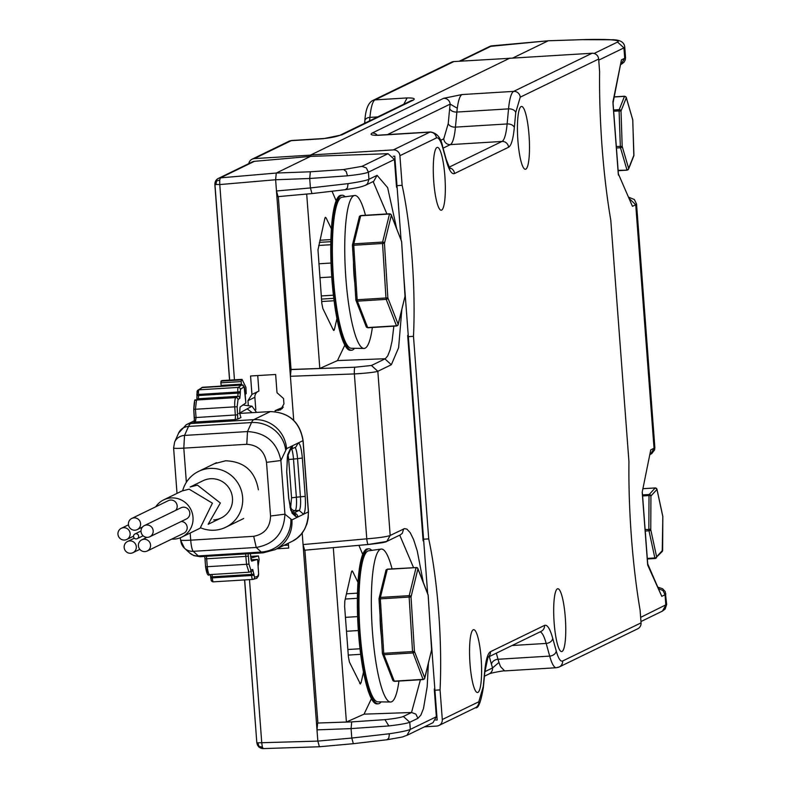 <?xml version="1.0" encoding="UTF-8"?>
<svg xmlns="http://www.w3.org/2000/svg" width="788" height="788" viewBox="0 0 788 788"><rect width="100%" height="100%" fill="white"/><g stroke="black" fill="none" stroke-linecap="round" stroke-linejoin="round"><path stroke-width="1.18" d="M451.583 62.163A6.215 6.087 64.1 0 1 453.839 61.572L375.039 99.899A6.215 6.087 -115.9 0 0 372.783 100.49L451.583 62.163M509.915 58.282L453.839 61.572M435.656 720.084L437.163 719.996L430.376 629.671M427.667 593.65L403.791 276.096M401.082 240.074L394.768 156.172L393.261 156.27M509.905 58.125L310.413 155.147L310.511 156.388L254.396 161.333L220.413 177.861L219.704 180.048L219.773 184.569L275.623 179.753L293.717 420.388M310.413 155.147L254.347 158.595A6.215 6.087 -115.9 0 0 248.791 163.618M410.972 100.736L410.824 100.805A6.215 6.087 64.1 0 1 413.109 100.194C415.719 98.638 413.72 97.879 407.13 97.929L403.801 104.223M252.101 159.186L288.96 141.259A6.215 6.087 64.1 0 1 291.215 140.668A49.693 9.052 -93.5 0 1 291.885 140.481L323.976 138.511A49.693 9.052 86.5 0 0 323.307 138.698L341.706 134.925A6.215 6.087 -115.9 0 0 339.451 135.516M529.024 135.152A31.471 5.733 86.5 0 0 521.528 106.449A31.471 5.733 86.5 0 0 517.893 140.569A31.471 5.733 86.5 0 0 525.389 169.272A31.471 5.733 86.5 0 0 529.024 135.152M477.922 692.386A31.471 5.733 -93.5 0 1 477.498 692.504A31.471 5.733 -93.5 0 1 469.924 662.619A31.471 5.733 -93.5 0 1 473.214 629.799A31.471 5.733 -93.5 0 1 473.637 629.681A31.471 5.733 -93.5 0 1 481.222 659.566A31.471 5.733 -93.5 0 1 477.922 692.386M562.071 651.459A31.471 5.733 -93.5 0 1 561.647 651.577A31.471 5.733 -93.5 0 1 554.072 621.693A31.471 5.733 -93.5 0 1 557.372 588.872A31.471 5.733 -93.5 0 1 557.796 588.754A31.471 5.733 -93.5 0 1 565.37 618.639A31.471 5.733 -93.5 0 1 562.071 651.459M433.745 181.496A31.471 5.733 -93.5 0 1 437.379 147.376A31.471 5.733 -93.5 0 1 444.865 176.079A31.471 5.733 -93.5 0 1 441.231 210.199A31.471 5.733 -93.5 0 1 433.745 181.496M641.058 622.855L640.102 610.217A168.524 30.712 -93.5 0 1 628.942 461.699L610.779 220.187A168.524 30.712 -93.5 0 1 599.609 71.678L598.663 59.041L520.228 97.18L515.746 112.487L514.328 127.567C513.175 139.131 511.254 145.691 508.555 147.248L454.509 173.537C451.78 174.621 449.052 170.326 446.304 160.653L442.787 147.977C440.659 140.451 438.522 137.112 436.404 137.949L399.91 155.699L402.136 185.318A130.847 23.847 -93.5 0 1 413.483 336.328L428.721 538.894A130.847 23.847 -93.5 0 1 440.068 689.904L442.295 719.523L478.799 701.773L483.28 686.466L484.699 671.386C485.851 659.822 487.772 653.262 490.471 651.706L544.518 625.416C547.246 624.342 549.985 628.637 552.723 638.3L556.239 650.977C558.367 658.502 560.504 661.841 562.622 661.004L641.058 622.855A6.215 6.087 64.1 0 1 637.679 628.814L559.244 666.963A6.215 6.087 -115.9 0 0 562.622 661.004M424.496 726.822L436.67 726.073A6.215 6.087 -115.9 0 0 442.295 719.523M440.068 689.904L434.927 690.219M428.721 538.894L423.57 539.209M413.483 336.328L408.342 336.643M402.136 185.318L396.985 185.633M399.91 155.699A6.215 6.087 -115.9 0 0 393.35 149.897L310.777 154.97L310.886 156.369M520.228 97.18A6.215 6.087 -115.9 0 0 513.668 91.378L592.103 53.239A6.215 6.087 64.1 0 1 598.663 59.041M310.777 154.97L509.54 58.302L592.103 53.239M393.35 149.897L429.844 132.148L378.161 135.329C371.581 135.369 369.582 134.61 372.182 133.054L443.585 98.323L461.995 94.56L513.668 91.378A49.693 9.052 86.5 0 0 508.546 108.872L507.127 123.952A49.693 9.052 -93.5 0 1 501.995 141.446A6.215 6.087 64.1 0 1 508.555 147.248M504.635 670.903L500.666 666.776A49.693 9.052 -93.5 0 1 498.971 662.432L492.539 667.948A6.215 6.087 64.1 0 1 489.121 673.927C488.944 673.385 504.694 670.312 504.635 670.913M378.161 135.329A49.693 9.052 -93.5 0 1 378.821 135.142A49.693 9.052 -93.5 0 1 378.831 135.142L430.514 131.97A49.693 9.052 86.5 0 0 429.844 132.148A6.215 6.087 64.1 0 1 436.404 137.949M443.585 98.323A6.215 6.087 64.1 0 1 450.145 104.124L457.296 108.222A49.693 9.052 -93.5 0 1 461.995 94.56M377.245 135.221A6.215 6.087 -115.9 0 0 372.182 133.054M618.196 173.478L632.459 206.338L618.255 173.606M636.546 203.974L654.858 447.525L654.04 448.264L635.729 204.752L636.546 203.974L634.34 199.531L628.932 197.296M618.363 175.054L612.965 103.248M620.816 64.498L624.717 58.282L621.437 59.878L613.005 103.1M598.742 60.134L623.938 47.881L624.717 58.282L625.534 57.544L625.248 59.986L624.057 62.173L621.407 64.212M640.644 617.378L666.658 604.455L665.249 591.621L662.61 588.735L658.236 587.267M640.959 621.545L662.462 611.084L665.84 605.125L665.052 594.723L661.772 596.329L647.529 563.499M491.968 45.842L548.212 40.779L581.968 39.676L610.385 39.774C617.171 40.257 619.555 41.025 617.536 42.069L623.938 47.881L624.756 47.103L625.534 57.544M512.555 58.125L548.31 40.759L489.732 46.433A6.215 6.087 64.1 0 1 491.83 45.852L460.33 61.169M661.772 596.329L647.687 565.085L642.21 492.155L650.77 449.849L654.04 448.264L650.681 454.213L651.607 453.701L654.572 449.968L654.858 447.525M647.687 565.085L647.578 563.637M617.536 42.069L594.132 53.456M658.975 588.912L663.004 590.527L665.052 594.723L665.87 593.945M632.537 119.136A1.635 1.251 163.7 0 1 632.734 119.815L626.293 97.751L621.013 111.039L622.185 146.381L620.353 147.08L619.112 110.901L613.675 111.236M371.778 550.359A77.638 14.145 86.5 0 0 368.705 548.812A77.638 14.145 86.5 0 0 359.742 632.981A77.638 14.145 86.5 0 0 378.23 703.792A77.638 14.145 86.5 0 0 381.087 701.881M368.705 548.812L367.484 548.881A77.638 14.145 86.5 0 0 358.52 633.05A77.638 14.145 86.5 0 0 377.009 703.871L378.23 703.792M390.533 702.01L377.915 701.842A75.678 13.79 -93.5 0 1 360.086 632.813A75.678 13.79 -93.5 0 1 368.636 550.792L381.136 549.078A76.623 13.967 86.5 0 0 372.478 632.124A76.623 13.967 86.5 0 0 390.533 702.01A76.623 13.967 86.5 0 0 398.935 681.068M380.082 616.108A30.939 5.634 86.5 0 0 380.555 628.194A30.939 5.634 86.5 0 0 381.333 635.975M392.05 568.837A76.623 13.967 86.5 0 0 381.136 549.078M380.397 597.412A1.635 1.379 -166.2 0 0 379.038 598.91L380.338 598.841L380.397 597.412L409.199 595.649L416.074 567.587L387.282 569.35L380.397 597.412M379.264 597.984L385.913 570.847A1.635 1.379 13.8 0 1 387.282 569.35L416.074 567.577M428.199 595.304L417.916 568.887L411.031 596.94A1.635 1.379 -166.2 0 0 409.199 595.649L409.139 597.068L380.338 598.841L383.746 653.321L382.416 653.4L379.058 598.427L385.933 570.364L387.41 569.123L416.074 567.587A1.635 1.379 13.8 0 1 417.916 568.887A1.635 1.389 -21.3 0 0 416.369 567.557L417.827 568.384L428.12 594.812A1.635 1.389 158.7 0 1 428.199 595.304L431.607 649.785A1.635 1.379 13.8 0 1 431.381 650.711M379.008 598.91L382.416 653.4A1.635 1.389 -21.3 0 0 382.525 653.882L392.808 680.3L394.266 681.137A1.635 1.389 158.7 0 1 392.729 679.808L382.801 654.306M427.845 594.388A1.635 1.389 158.7 0 1 428.12 594.812L431.637 649.785L424.732 677.847A1.635 1.389 158.7 0 1 423.067 679.364L423.363 679.335A1.635 1.379 -166.2 0 0 424.732 677.847L414.439 651.43L412.548 651.548L409.139 597.068L411.031 596.94L414.439 651.43A1.635 1.389 -21.3 0 1 412.784 652.947L383.983 654.72L394.266 681.137L423.067 679.364L412.548 651.548L383.746 653.321L383.983 654.72A1.635 1.389 -21.3 0 1 382.525 653.882L382.416 653.4M345.193 196.783A77.638 14.145 86.5 0 0 342.12 195.237A77.638 14.145 86.5 0 0 333.157 279.405A77.638 14.145 86.5 0 0 351.645 350.217A77.638 14.145 86.5 0 0 354.501 348.306M342.12 195.237L340.899 195.306A77.638 14.145 86.5 0 0 331.935 279.474A77.638 14.145 86.5 0 0 350.424 350.296L351.645 350.217M363.948 348.434L351.33 348.266A75.678 13.79 -93.5 0 1 333.501 279.238A75.678 13.79 -93.5 0 1 342.051 197.217L354.551 195.503A76.623 13.967 86.5 0 0 345.893 278.548A76.623 13.967 86.5 0 0 363.948 348.434A76.623 13.967 86.5 0 0 372.35 327.483M353.497 262.532A30.939 5.634 86.5 0 0 353.97 274.618A30.939 5.634 86.5 0 0 354.738 282.399M365.465 215.262A76.623 13.967 86.5 0 0 354.551 195.503M353.812 243.837A1.635 1.379 -166.2 0 0 352.453 245.334L353.753 245.265L353.812 243.837L382.613 242.074L389.489 214.011L360.687 215.774L353.812 243.837M352.679 244.408L359.328 217.271A1.635 1.379 13.8 0 1 360.687 215.774L389.489 214.001A1.635 1.379 13.8 0 1 391.331 215.311A1.635 1.389 -21.3 0 0 389.784 213.981L389.489 214.011M401.259 240.813A1.635 1.389 158.7 0 1 401.535 241.236L391.331 215.311L384.445 243.364A1.635 1.379 -166.2 0 0 382.613 242.074L382.554 243.492L353.753 245.265L357.161 299.745L355.861 299.814L352.472 244.851L359.348 216.789L360.825 215.548L389.627 213.775L391.242 214.809L401.535 241.236A1.635 1.389 158.7 0 1 401.614 241.729L405.022 296.209A1.635 1.379 13.8 0 1 404.796 297.135M355.861 299.824A1.635 1.389 -21.3 0 0 355.94 300.307L366.223 326.724L367.681 327.562A1.635 1.389 158.7 0 1 366.144 326.232L356.215 300.73M352.423 245.334L355.94 300.307A1.635 1.389 -21.3 0 0 357.397 301.144L367.681 327.562L396.482 325.789L386.199 299.371A1.635 1.389 -21.3 0 0 387.854 297.854L385.962 297.972L382.554 243.492L384.445 243.364L387.854 297.854L398.147 324.272A1.635 1.389 158.7 0 1 396.482 325.789L396.778 325.759A1.635 1.379 -166.2 0 0 398.147 324.272L405.042 296.209L401.634 241.719M221.211 517.943L208.15 524.296L220.344 503.02L197.453 485.132L190.164 486.994L203.097 480.7A20.705 20.301 64.1 0 1 231.8 494.165A20.705 20.301 64.1 0 1 213.706 519.913M200.782 527.861A31.057 30.446 -115.9 0 0 214.474 530.206A31.057 30.446 -115.9 0 0 225.742 527.251A31.057 30.446 -115.9 0 0 241.63 491.584A31.057 30.446 -115.9 0 0 209.835 468.436A31.057 30.446 -115.9 0 0 198.576 471.391A31.057 30.446 -115.9 0 0 182.678 490.658M237.769 419.078L234.922 419.6A4.137 0.758 86.5 0 0 235.346 415.128L234.726 406.844L237.139 406.746L237.769 419.078L240.901 417.561L239.65 413.04L251.973 406.184L242.743 404.973M251.973 406.184L256.573 412.4M247.57 409.179L252.259 412.656M234.922 419.6L195.631 422.013L190.765 423.52A12.421 12.184 -115.9 0 0 186.263 424.702L178.64 433.036A12.421 11.524 24 0 1 188.529 426.426A51.762 9.436 -93.5 0 1 190.765 423.52L253.756 419.649L270.412 411.572L239.838 413.404M173.803 447.83A12.421 0.916 -4.3 0 0 173.606 448.008A12.421 0.916 -4.3 0 0 183.801 448.145L186.362 482.315M190.174 533.033L190.716 540.174A12.421 0.916 175.7 0 1 180.521 540.036L180.353 537.751M194.419 421.738L195.06 422.141L194.419 421.738L193.749 409.396L194.36 417.522L196.054 417.541L195.424 422.043M308.344 511.737L308.236 517.962L306.956 523.853L304.552 529.359L301.124 534.264L296.81 538.381L292.506 541.169L275.012 549.699A31.057 30.446 -115.9 0 0 291.915 519.903L308.354 511.905L302.986 440.502M250.328 553.629L251.667 561.115L257.637 559.401L258.631 573.96L257.597 559.421L250.909 559.746M258.375 489.791C255.154 471.145 244.221 461.482 225.575 460.783L214.306 463.738M238.754 413.473L270.314 411.592C288.92 412.311 299.824 421.994 302.996 440.659L286.556 448.658A31.057 30.446 -115.9 0 0 253.756 419.649A51.762 9.436 86.5 0 0 251.52 422.555L188.529 426.426L184.53 435.429L183.801 448.145L246.782 444.284C257.863 445.062 264.443 451.081 266.511 462.339L280.902 460.527L284.931 514.18L270.55 516.002C270.176 527.408 264.561 534.175 253.706 536.313L256.228 547.453C274.372 544.212 283.946 533.121 284.931 514.18L291.915 519.903M292.506 541.169C302.661 536.067 307.97 526.276 308.453 511.816L303.094 440.571C300.021 422.043 289.117 412.37 270.412 411.572L270.501 411.582M293.826 513.126A4.137 4.058 -115.9 0 1 297.874 516.997L295.677 516.475L292.043 513.136L288.674 498.282L286.684 471.805L287.65 454.834L290.555 448.313L292.525 445.762A4.137 4.058 -115.9 0 1 290.486 449.623M245.62 553.925L246.585 564.661L248.949 572.206A2.069 2.039 -105.9 0 0 250.84 570.019L248.969 564.149L205.619 566.818L207.49 572.679M246.782 444.284L247.511 431.558C265.989 432.711 277.12 442.373 280.902 460.527L286.556 448.658M194.675 402.195L193.779 409.405L195.434 409.258L196.054 417.541L237.74 414.823M248.801 572.216L209.667 574.619A10.352 1.891 -93.5 0 1 209.588 574.629C207.993 576.412 206.663 573.822 205.589 566.887L205.018 558.79M195.523 400.373L197.355 399.102A2.069 2.019 55.3 0 1 198.369 398.758L196.537 400.018L235.829 397.605A10.352 1.891 86.5 0 0 234.726 406.844L195.434 409.258L196.537 400.018A2.069 2.019 -124.7 0 0 195.523 400.373C194.833 398.364 194.242 401.368 193.749 409.396M239.65 413.04L240.074 407.041L245.836 402.964M238.025 399.536A2.069 2.019 -124.7 0 0 235.829 397.605L237.651 396.344A2.069 2.019 55.3 0 1 239.857 398.265L238.025 399.536L237.139 406.746M250.614 558.16L258.395 555.944L250.436 556.426L258.415 555.934L259.163 559.45L258.109 566.355M245.167 394.345L246.191 393.636L245.945 387.341L242.034 379.353L241.128 381.234L241.561 384.839M290.634 449.554L295.924 446.983L298.169 443.014C300.021 443.171 301.41 448.185 302.336 458.055L305.222 496.361C305.783 506.389 305.222 512.348 303.528 514.249L299.154 510.388A12.421 2.265 86.5 0 0 300.425 496.962L297.549 458.665L288.684 459.522L288.103 455.119M292.486 511.905L295.096 510.634A4.137 4.058 64.1 0 1 290.723 506.763L291.56 497.819L296.357 497.208A12.421 2.265 -93.5 0 1 295.096 510.634L299.154 510.388L293.717 513.027M245.846 403.042L244.132 386.77L240.419 389.341L240.33 392.916L237.937 393.222A2.896 0.532 86.5 0 0 237.927 393.114L198.635 395.527A2.896 0.532 -93.5 0 1 198.645 395.635L196.98 395.576L197.069 392A2.069 2.019 -124.7 0 1 198.931 389.824L202.644 387.253A4.137 0.758 -93.5 0 1 202.674 387.243L202.811 387.243M221.241 386.09L220.807 382.485L221.714 380.604L242.034 379.353M171.705 539.11A20.705 20.301 -115.9 0 0 192.331 513.362A20.705 20.301 -115.9 0 0 155.748 506.782M163.628 499.897L181.89 491.013L189.15 489.171L212.405 503.168L200.132 528.187L181.732 537.14M129.774 540.923A6.215 6.087 -115.9 0 0 124.346 548.655A6.215 6.087 -115.9 0 0 132.955 552.683A6.215 6.087 -115.9 0 0 129.774 540.923M135.881 533.732A2.61 2.561 -115.9 0 0 133.605 536.973A2.61 2.561 -115.9 0 0 137.22 538.667A2.61 2.561 -115.9 0 0 135.881 533.732M131.773 518.445A6.215 6.087 -115.9 0 0 134.955 530.206A6.215 6.087 -115.9 0 0 140.382 522.483A6.215 6.087 -115.9 0 0 131.773 518.445L168.376 500.636A6.215 6.087 64.1 0 1 175.694 510.368M144.401 525.586L181.004 507.787A6.215 6.087 64.1 0 1 189.613 511.826A6.215 6.087 64.1 0 1 186.431 518.957L149.828 536.756A6.215 6.087 -115.9 0 0 146.647 524.995A6.215 6.087 -115.9 0 0 141.219 532.718A6.215 6.087 -115.9 0 0 149.828 536.756M123.598 527.694A6.215 6.087 -115.9 0 0 118.161 535.416A6.215 6.087 -115.9 0 0 126.769 539.455A6.215 6.087 -115.9 0 0 123.598 527.694M144.027 539.258A6.215 6.087 -115.9 0 0 138.599 546.98A6.215 6.087 -115.9 0 0 147.208 551.019A6.215 6.087 -115.9 0 0 144.027 539.258M181.299 521.449A6.215 6.087 64.1 0 1 183.811 533.22L147.208 551.019M360.402 684.033L349.429 662.087L348.424 657.005L344.632 606.602L344.829 600.988L351.448 571.96L352.65 571.418L357.969 582.342M336.929 318.49L334.447 329.345L333.915 330.448L333.245 329.886L322.844 308.512L321.839 303.429L317.978 249.865L324.863 218.384L325.405 217.291L326.065 217.843L325.405 217.291M358.343 630.538L346.484 631.267M345.44 617.359L357.604 616.61M363.514 672.065L361.042 682.92L359.614 683.009M352.078 570.857L352.65 571.418L351.586 571.487M359.83 683.462L361.042 682.92M371.434 698.67L364.056 714.155L346.405 722.035L333.294 547.64M358.895 545.335L362.726 554.378M304.897 550.201L317.889 723.029L346.405 722.035M364.056 714.155L411.523 712.5L403.367 716.459C400.737 717.563 394.591 718.626 384.958 719.651L351.704 721.897L317.889 723.029M368.321 544.469L386.8 541.435L390.178 535.466C386.878 536.717 379.077 537.84 366.765 538.834A6.215 0.985 84.9 0 0 368.262 544.498A6.215 0.985 84.9 0 0 368.321 544.469M317.623 723.157L316.993 729.865L303.055 544.567L304.621 550.211L368.183 544.488M386.8 541.435C385.962 542.233 379.786 543.257 368.262 544.498L304.621 550.211M403.367 716.459L409.77 722.271C407.091 723.374 400.117 724.596 388.848 725.935L351.074 728.605L316.993 729.865L317.84 741.104L319.396 746.748L263.222 748.6L319.307 746.768L353.339 743.685L351.783 738.051L317.84 741.104L256.829 742.857L244.684 579.929M423.314 582.48L417.266 551.019L413.641 539.681L410.272 532.757L406.913 529.112L404.471 528.63L390.178 535.466L377.836 371.296L391.341 364.736L384.938 358.924L371.434 365.484L377.836 371.296C374.517 372.3 366.696 373.177 354.364 373.926L366.765 538.834L303.055 544.567L302.188 532.984M276.893 548.793L288.694 548.084L288.329 543.227M275.189 411.671L275.111 410.627L280.587 409.849L283.946 403.899L283.542 398.541L277.012 392.729L275.642 374.497L250.564 375.984L251.953 394.443L247.954 400.659L248.338 405.702M420.428 679.739L411.523 712.5L415.847 714.086L417.926 718.311L409.77 722.271L410.302 729.402C407.642 730.624 400.678 732.072 389.43 733.746L351.783 738.051L351.074 728.605L351.704 721.897M436.345 716.745L410.302 729.402L406.923 735.362L432.967 722.704L436.345 716.745L434.257 688.978M423.117 540.834L407.672 335.402M396.531 187.258L394.443 159.491L388.051 153.69L310.511 156.388L276.263 173.045L275.623 179.753L309.704 178.492L347.478 175.822C358.767 174.591 365.74 173.37 368.41 172.158L368.942 179.29C366.292 180.511 359.338 181.959 348.069 183.634L310.413 187.938L311.979 193.572L345.4 189.672L347.429 187.918L348.069 183.634M275.111 410.627L283.325 407.13M283.897 545.385L288.477 545.099M247.954 400.659L254.869 397.29L255.804 409.671M257.725 375.561L258.897 391.065L251.953 394.443M254.869 397.29A6.215 6.087 64.1 0 1 257.646 391.675M290.408 376.29L291.038 369.582L354.994 367.218A6.215 0.955 87.9 0 0 354.364 373.926L290.408 376.29M278.312 196.626L291.038 369.582M311.841 193.592L278.036 196.636L311.979 193.572M278.036 196.636L276.47 190.992L310.413 187.938L309.704 178.492L310.344 171.784L343.588 169.538L362.007 166.347L388.051 153.69M216.188 180.176A6.215 6.087 -115.9 0 0 214.937 184.402L219.773 184.569L234.46 379.816M263.32 748.58L262.345 747.152L261.764 742.936L249.481 579.633M291.304 369.454L319.82 368.459L306.699 194.065M216.345 179.979L218.315 178.443A6.215 6.087 -115.9 0 0 216.345 179.979L216.513 181.053L219.704 180.048M310.344 171.784L276.263 173.045L220.413 177.861A6.215 6.087 -115.9 0 0 218.315 178.443L252.298 161.914A6.215 6.087 64.1 0 1 254.396 161.333M216.513 181.053L215.902 184.668M262.345 747.152L259.025 746.413L257.883 743.035M259.025 746.413L258.976 746.975L259.025 746.413M258.819 746.827A6.215 6.087 64.1 0 1 256.937 742.936M263.113 748.58A6.215 6.087 64.1 0 1 258.976 746.975M371.434 365.484L354.994 367.218M344.849 345.095L337.471 360.579L319.82 368.459M332.142 191.454L336.141 200.802M331.384 228.766L326.065 217.843L325.001 217.912M333.728 330.458L333.245 329.886M331.019 263.034L318.854 263.783M319.898 277.691L331.758 276.962M369.592 120.859L369.917 117.392A49.693 9.052 -93.5 0 1 375.039 99.899L407.13 97.929M364.923 121.756A6.215 3.979 5.4 0 1 364.834 120.8A6.215 3.979 5.4 0 1 369.917 117.392L377.708 116.91M323.307 138.698L291.215 140.668L254.347 158.595M341.706 134.925L413.109 100.194M556.988 667.554A6.215 6.087 -115.9 0 0 559.244 666.963L556.328 667.731L504.645 670.913M556.239 650.977A6.215 4.63 164.5 0 1 549.689 656.099A49.693 9.052 86.5 0 0 556.328 667.731M540.144 631.858A49.693 9.052 -93.5 0 1 546.183 643.422L549.689 656.099L498.016 659.27L496.322 653.173M512.062 645.52L546.183 643.422A6.215 4.63 -15.5 0 0 552.723 638.3M544.518 625.416A6.215 6.087 64.1 0 1 541.139 631.375L487.841 657.29M487.91 657.182A6.215 6.087 -115.9 0 0 490.471 651.706M484.699 671.386A6.215 3.979 5.4 0 1 484.787 672.341A6.215 3.979 5.4 0 1 484.521 673.267M483.083 688.387A6.215 3.979 -174.6 0 0 483.369 687.422A6.215 3.979 -174.6 0 0 483.28 686.466M478.799 701.773A6.215 6.087 64.1 0 1 475.42 707.732C478.277 708.875 480.926 702.098 483.369 687.422L484.787 672.341L488.038 656.965L487.092 657.665M442.787 147.977A6.215 4.63 -15.5 0 0 442.679 146.686C441.014 137.88 436.966 132.975 430.514 131.97M442.679 146.686L446.195 159.373A6.215 4.63 164.5 0 1 446.304 160.653M454.509 173.537A6.215 6.087 -115.9 0 0 449.327 167.805M449.012 167.223L501.995 141.446L450.322 144.618A6.215 6.087 64.1 0 1 443.762 138.816L440.551 140.382M514.328 127.567A6.215 3.979 -174.6 0 0 507.127 123.952L455.444 127.124A49.693 9.052 -93.5 0 1 450.322 144.618L443.083 148.144M443.762 138.816L448.244 123.509A6.215 3.979 -174.6 0 0 455.444 127.124L456.873 112.054L508.546 108.872A6.215 3.979 5.4 0 1 515.746 112.487M498.971 662.432A49.693 9.052 -93.5 0 1 498.016 659.27A6.215 4.63 164.5 0 0 491.476 664.392L489.309 656.581M448.244 123.509L449.672 108.429A6.215 3.979 5.4 0 0 456.873 112.054A49.693 9.052 -93.5 0 1 457.296 108.222M484.856 671.681L492.539 667.948L491.476 664.392M449.672 108.429L450.145 104.124L387.469 134.61M629.06 197.581L629.602 198.793M629.671 198.94L635.729 204.752L632.459 206.338M612.877 102.135L621.437 59.878M642.21 492.155L650.77 449.849M650.149 454.469L650.681 454.213M610.385 39.774L611.882 39.892M658.916 588.774L658.364 587.553M624.707 96.343L614.246 96.973M633.916 155.236L632.734 119.904M613.576 109.975L619.22 109.63L619.112 110.901L621.013 111.039A1.635 1.497 -158.3 0 0 619.22 109.63L624.49 96.343A1.635 1.497 21.7 0 1 626.293 97.751A1.635 1.251 -16.3 0 0 626.253 97.397L624.589 96.225L614.266 96.865M633.404 156.418A1.635 1.497 -158.3 0 0 633.818 155.857L632.764 119.855L626.253 97.397A1.635 1.251 -16.3 0 0 625.761 96.786M622.185 146.381L628.637 168.435L633.907 155.157A1.635 1.497 -158.3 0 1 633.818 155.857L628.548 169.134A1.635 1.497 -158.3 0 0 628.637 168.435A1.635 1.251 163.7 0 1 626.923 169.814L620.481 147.76A1.635 1.251 -16.3 0 0 622.185 146.381L616.324 146.489M618.137 170.602L627.021 170.06M627.238 170.041A1.635 1.497 -158.3 0 0 628.548 169.134L627.238 170.041M618.117 170.356L627.13 170.159L618.147 170.71M616.433 148.006L620.481 147.76L620.353 147.08M655.32 487.949L643.225 488.698M662.718 516.11A1.635 1.024 167.8 0 1 662.816 516.337A1.635 1.024 167.8 0 1 662.816 516.583A1.635 0.552 0.3 0 1 662.846 516.692A1.635 0.552 0.3 0 1 662.816 516.8M662.649 550.448A1.635 0.552 -179.7 0 0 662.669 550.359A1.635 0.552 -179.7 0 0 662.639 550.251L662.816 516.583L656.965 489.456A1.635 1.024 -12.2 0 0 656.956 489.21A1.635 1.024 -12.2 0 0 656.818 488.934M642.515 494.903L649.184 494.49L649.016 495.554A1.635 0.552 0.3 0 1 650.927 495.997A1.635 1.576 -137.3 0 0 649.184 494.49L655.212 487.959A1.635 1.576 42.7 0 1 656.965 489.456L650.927 495.997L650.76 529.664L656.611 556.781L662.639 550.251A1.635 1.576 -137.3 0 1 662.245 551.452L662.816 516.337L656.956 489.21L655.261 487.93L643.235 488.668M662.245 551.452L655.163 558.485A1.635 1.576 -137.3 0 0 656.611 556.781A1.635 1.024 167.8 0 1 654.848 557.943L655.114 558.515L647.342 558.987L655.064 558.485M647.293 558.406L654.848 557.943L648.997 530.817A1.635 1.024 -12.2 0 0 650.76 529.664A1.635 0.552 -179.7 0 0 648.839 529.211L649.016 495.554L642.594 495.947M650.76 529.664L645.116 529.447M645.234 531.043L648.997 530.817L648.879 530.058M431.607 649.785L424.712 678.33L423.225 679.571L394.433 681.344M357.397 301.144L357.161 299.745L385.962 297.972L386.199 299.371L357.397 301.144M180.738 540.184A12.421 11.997 -47.5 0 0 193.237 551.314A12.421 2.265 -93.5 0 1 190.716 540.174L253.706 536.313M200.763 556.525L198.271 555.924A12.421 11.997 132.5 0 1 189.544 552.871L184.52 548.261L180.521 540.036M290.91 519.666A31.057 30.003 132.5 0 1 261.252 552.053L198.271 555.924L193.237 551.314L256.228 547.453L261.252 552.053L263.753 552.664M285.66 449.82A31.057 28.821 24 0 0 251.52 422.555L247.511 431.558L184.53 435.429A12.421 11.524 -156 0 0 174.641 442.029L178.64 433.036M206.328 556.338A4.137 0.758 -93.5 0 1 206.673 558.79L245.964 556.377L248.358 556.072L248.102 553.767M266.511 462.339L270.55 516.002M195.631 422.013L195.06 422.141M204.752 556.426L204.978 558.761L204.713 556.436M205.008 558.731L206.673 558.79L207.303 567.074A10.352 1.891 -93.5 0 0 209.588 574.629L248.949 572.206M248.969 564.149L248.358 556.072M290.989 510.535L294.416 513.668A4.137 3.999 132.5 0 1 295.677 516.475M292.043 513.136A4.137 3.999 -47.5 0 0 291.008 510.565M290.555 448.313A4.137 3.841 24 0 1 290.27 450.253L290.27 449.731M290.27 450.253L287.374 456.764A4.137 3.841 -156 0 0 287.65 454.834M291.698 449.032A12.421 2.265 -93.5 0 1 293.481 458.911L296.357 497.208L305.222 496.361M290.723 506.763L289.954 507.137M250.84 570.019L252.731 569.478A2.069 2.039 74.1 0 1 251.264 571.595L248.88 572.216M302.336 458.055L297.549 458.665A12.421 2.265 86.5 0 0 294.948 447.456M237.937 393.222A2.896 0.532 86.5 0 1 237.651 396.344L198.369 398.758L198.645 395.635M291.56 497.819L288.684 459.522M210.347 574.59L211.194 579.909A2.069 2.039 -105.9 0 0 213.302 581.849M254.031 575.289L251.638 575.516A4.137 0.758 86.5 0 0 252.633 579.436A2.069 2.039 -105.9 0 0 253.086 579.357L256.908 578.264L258.631 573.96L258.375 576.146L254.554 577.24L252.731 569.478M250.939 571.684A2.896 0.532 -93.5 0 1 251.559 574.413L253.963 574.176M211.873 574.491A2.896 0.532 -93.5 0 1 212.267 576.826L251.559 574.413L251.638 575.516L210.682 577.949M196.823 399.723L196.98 395.576M196.98 395.635L196.97 399.368M210.613 576.836L212.267 576.826L212.346 577.929A4.137 0.758 -93.5 0 0 213.341 581.849A4.137 0.758 -93.5 0 1 213.341 581.849L211.194 580.539L210.307 574.59M239.857 398.265L240.33 392.916M220.926 381.146L241.246 379.905M258.375 576.146L256.484 578.343M252.603 579.436L213.371 581.849L252.633 579.436A4.137 0.758 86.5 0 0 252.662 579.436L253.086 579.357A2.069 2.039 -105.9 0 0 254.554 577.24M240.32 392.739L237.927 393.114L237.838 392.02L198.546 394.433L198.635 395.527L196.951 395.606M242.113 384.839L241.955 384.83A4.137 0.758 86.5 0 0 241.936 384.839L244.132 386.77M240.419 389.341A2.069 2.019 -124.7 0 0 238.222 387.41A4.137 0.758 86.5 0 0 237.828 391.872L240.232 391.646M241.936 384.839L238.222 387.41L198.931 389.824A4.137 0.758 -93.5 0 0 198.537 394.286L196.842 394.345L197.926 390.178L202.644 387.253L241.936 384.839M196.872 394.305L196.931 395.448M241.167 381.599L220.847 382.84M221.182 385.401L241.502 384.15M345.282 599.038L357.368 598.289M360.008 648.77L347.863 649.509M346.464 593.827L357.466 593.147M360.687 654.326L348.276 655.094M413.503 567.518L399.723 535.141M384.958 719.651L388.848 725.935M417.926 718.311L420.891 715.09L423.491 708.54L427.185 686.673L428.396 663.299M403.683 528.906L402.254 533.338L400.334 534.845L386.8 541.425M394.443 159.491L368.41 172.158L366.331 167.933L362.007 166.347M311.91 193.592L345.4 189.672C362.795 187.002 362.066 186.352 365.553 185.259L367.533 183.712L368.942 179.29L377.097 175.33L387.627 187.613L396.728 228.904M401.811 309.723L398.61 347.715L391.341 364.736M282.439 408.45L278.351 410.44M229.653 380.111L214.957 184.569M406.923 735.362L406.923 735.362C399.762 737.558 409.189 735.844 386.77 739.784L353.27 743.705L387.075 739.715L388.789 738.06L389.43 733.746M393.842 326.163L392.099 340.899L390.119 349.823L387.706 355.92L385.293 358.717L337.471 360.579M386.918 213.942L373.138 181.565M365.563 185.249L373.719 181.289L377.097 175.33M343.588 169.538L346.178 171.439L347.478 175.822M330.881 239.572L319.879 240.251M334.447 329.345L333.029 329.433M321.691 301.518L334.102 300.75M330.832 241.67L319.396 242.379M321.514 299.085L333.797 298.337M330.783 244.713L318.687 245.462M321.277 295.933L333.423 295.195M364.598 123.283L364.834 120.8C365.563 109.601 368.213 102.824 372.783 100.49M288.96 141.259L291.885 140.481M323.976 138.511C329.876 137.969 335.048 136.964 339.5 135.497L410.863 100.785M475.42 707.732L438.916 725.482M448.845 168.11L449.938 168.701L446.195 159.373M489.161 673.907L484.423 676.212M374.999 135.378L378.821 135.142M613.025 102.686L618.413 174.306M647.736 564.336L642.358 492.717M624.756 47.103C624.263 41.961 619.713 39.518 611.104 39.764C599.629 39.006 579.229 39.705 582.076 39.656L548.31 40.759M489.732 46.433L459.296 61.237M662.462 611.084L665.131 609.075L666.658 604.455M367.848 327.769L396.64 325.996L398.127 324.755L405.042 296.209M198.576 471.391L216.503 462.674M225.742 527.251L243.669 518.524M177.014 493.386L173.606 448.008L174.641 442.029M186.263 424.702L194.429 420.733M275.012 549.699L263.054 552.851L200.073 556.722L193.73 555.599L189.544 552.871M194.36 421.797L194.36 417.522M205.589 566.887L204.978 558.761M287.374 456.764L286.743 471.736L288.733 498.213L290.772 510.329M201.629 387.607L242.98 384.977L244.585 387.617L245.876 403.003M134.334 538.204L127.528 541.514M141.003 531.023L134.935 533.978M128.444 524.838L121.342 528.285M146.903 537.357L141.771 539.849M139.821 549.354L132.955 552.683M143.121 535.791L137.22 538.667M142.51 527.034L137.201 529.615M133.517 536.185L126.769 539.455M263.222 748.6L258.809 746.994L256.829 742.857L244.576 579.929M229.554 380.121L214.838 184.49L216.237 180.058M353.27 743.705L319.317 746.768"/></g></svg>
